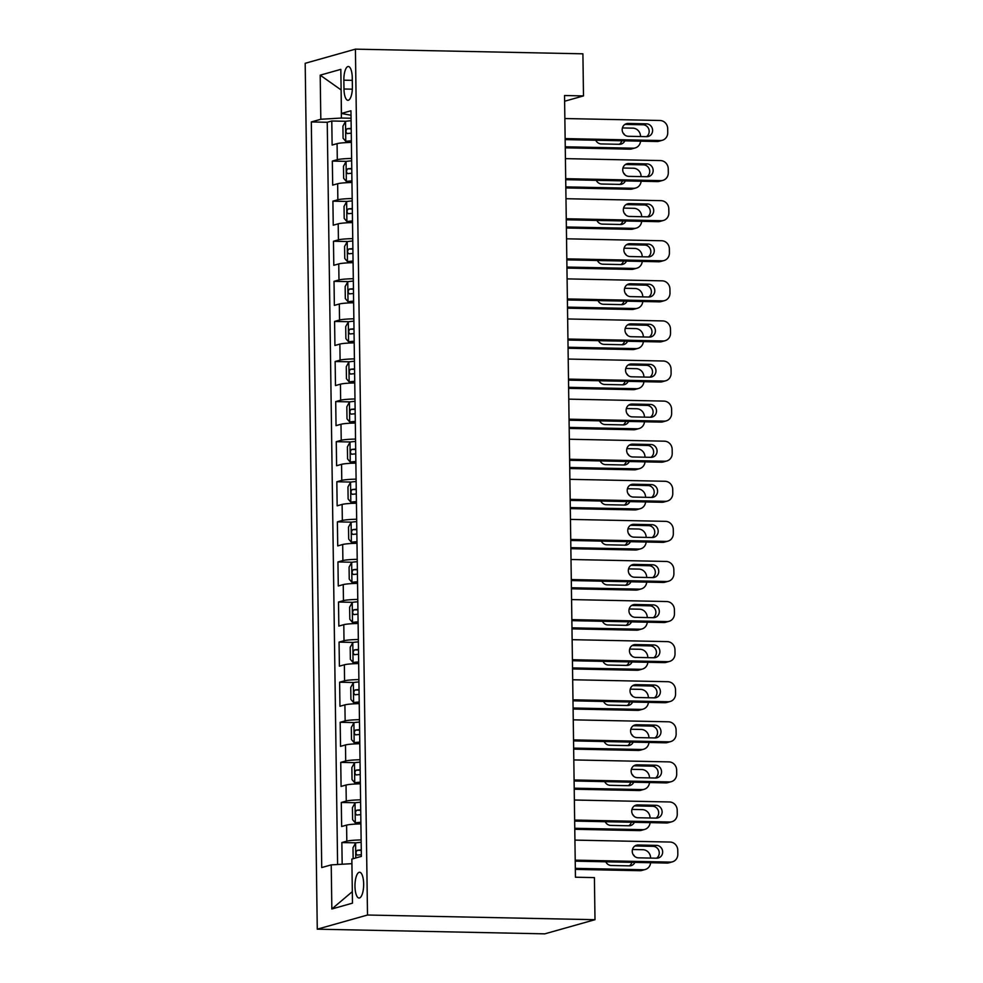 <?xml version="1.0" encoding="UTF-8"?>
<svg xmlns="http://www.w3.org/2000/svg" width="983" height="983" viewBox="0 0 983 983"><rect width="100%" height="100%" fill="white"/><g stroke="black" fill="none" stroke-linecap="round" stroke-linejoin="round"><path stroke-width="1.47" d="M363.661 883.914A12.89 4.337 -88.8 0 0 359.581 872.253A12.89 4.337 -88.8 0 0 354.974 886.359A12.89 4.337 -88.8 0 0 359.053 898.02A12.89 4.337 -88.8 0 0 363.661 883.914M367.507 915.026L594.998 919.695L544.766 933.85L317.276 929.181L305.185 63.305L355.416 49.15L367.507 915.026L317.276 929.181M351.398 142.424A16.109 1.548 179.2 0 0 337.071 143.641L332.119 145.042L331.787 120.995L346.127 121.29M351.619 158.46A16.109 1.548 179.2 0 0 337.304 159.676L332.34 161.077L346.692 161.372M332.34 161.077L332.684 185.123L337.636 183.735A16.109 1.548 179.2 0 1 351.963 182.506M352.516 222.6A16.109 1.548 179.2 0 0 338.201 223.817L333.237 225.218L332.905 201.159L347.245 201.454M353.081 262.682A16.109 1.548 179.2 0 0 338.754 263.911L333.802 265.299L333.47 241.253L347.81 241.548M353.634 302.776A16.109 1.548 179.2 0 0 339.319 303.993L334.355 305.394L334.023 281.335L348.363 281.63M354.199 342.858A16.109 1.548 179.2 0 0 339.872 344.075L334.92 345.475L334.589 321.429L348.928 321.724M354.752 382.94A16.109 1.548 179.2 0 0 340.437 384.169L335.486 385.557L335.142 361.511L349.481 361.805M355.318 423.034A16.109 1.548 179.2 0 0 340.99 424.251L336.039 425.651L335.707 401.592L350.046 401.887M355.871 463.116A16.109 1.548 179.2 0 0 341.556 464.345L336.604 465.733L336.26 441.686L350.612 441.981M356.436 503.21A16.109 1.548 179.2 0 0 342.109 504.426L337.157 505.827L336.825 481.768L351.164 482.063M357.001 543.292A16.109 1.548 179.2 0 0 342.674 544.508L337.722 545.909L337.378 521.862L351.73 522.157M357.554 583.374A16.109 1.548 179.2 0 0 343.239 584.602L338.275 585.991L337.943 561.944L352.283 562.239M358.119 623.468A16.109 1.548 179.2 0 0 343.792 624.684L338.84 626.085L338.508 602.026L352.848 602.321M358.672 663.55A16.109 1.548 179.2 0 0 344.357 664.778L339.393 666.167L339.061 642.12L353.401 642.415M359.237 703.644A16.109 1.548 179.2 0 0 344.91 704.86L339.958 706.261L339.626 682.202L353.966 682.497M359.79 743.726A16.109 1.548 179.2 0 0 345.475 744.942L340.523 746.343L340.179 722.296L354.519 722.591M360.356 783.807A16.109 1.548 179.2 0 0 346.028 785.036L341.076 786.425L340.745 762.378L355.084 762.673M360.908 823.901A16.109 1.548 179.2 0 0 346.594 825.118L341.642 826.519L341.298 802.46L355.649 802.755M564.611 101.237L583.484 95.916L564.537 95.523L575.448 877.217L594.408 877.598L594.998 919.695M343.853 80.176L343.976 88.998A12.484 4.202 -88.8 0 0 347.921 100.291A12.484 4.202 -88.8 0 0 352.393 86.627L352.27 77.804A12.484 4.202 -88.8 0 0 348.314 66.512A12.484 4.202 -88.8 0 0 343.853 80.176L352.307 80.348M341.126 89.994L341.408 118.046L320.814 119.262L311.316 121.941L321.724 867.559L331.222 864.88L331.849 908.98L352.479 903.156L351.865 859.068L361.363 856.39L350.956 110.772L341.457 113.45L351.017 115.257M320.814 119.262L320.2 75.175L340.831 69.351L341.457 113.45M331.787 120.995L327.241 122.273L337.599 864.499M361.142 839.937A16.109 1.548 -0.8 0 0 346.815 841.153L341.863 842.554L342.17 864.229M341.298 802.46L346.262 801.071A16.109 1.548 -0.8 0 1 360.577 799.843M340.745 762.378L345.697 760.977A16.109 1.548 -0.8 0 1 360.024 759.761M340.179 722.296L345.131 720.895A16.109 1.548 -0.8 0 1 359.459 719.679M339.626 682.202L344.578 680.814A16.109 1.548 -0.8 0 1 358.893 679.585M339.061 642.12L344.013 640.719A16.109 1.548 -0.8 0 1 358.34 639.503M338.508 602.026L343.46 600.638A16.109 1.548 -0.8 0 1 357.775 599.409M337.943 561.944L342.895 560.543A16.109 1.548 -0.8 0 1 357.222 559.327M337.378 521.862L342.342 520.462A16.109 1.548 -0.8 0 1 356.657 519.245M336.825 481.768L341.777 480.38A16.109 1.548 -0.8 0 1 356.104 479.151M336.26 441.686L341.224 440.286A16.109 1.548 -0.8 0 1 355.539 439.069M335.707 401.592L340.659 400.204A16.109 1.548 -0.8 0 1 354.986 398.975M335.142 361.511L340.093 360.11A16.109 1.548 -0.8 0 1 354.421 358.893M334.589 321.429L339.54 320.028A16.109 1.548 -0.8 0 1 353.855 318.811M334.023 281.335L338.975 279.946A16.109 1.548 -0.8 0 1 353.302 278.717M333.47 241.253L338.422 239.852A16.109 1.548 -0.8 0 1 352.737 238.636M332.905 201.159L337.857 199.77A16.109 1.548 -0.8 0 1 352.184 198.541M351.066 118.243L341.408 118.046M583.484 95.916L582.907 53.819L355.416 49.15M341.126 89.957L320.2 75.175M351.926 863.664L352.319 891.692M327.241 122.273L311.316 121.941M341.863 842.554L356.202 842.849M331.222 864.88L351.828 863.664M331.849 908.98L352.221 891.716M564.856 118.538L659.998 120.491A8.061 7.545 74.3 0 1 667.69 128.662L667.74 132.68A8.061 7.545 74.3 0 1 660.269 140.532L565.139 138.591M565.151 139.611L656.877 141.491L660.269 140.532M646.396 123.821A6.439 6.033 -105.7 0 1 648.239 136.44A6.439 6.033 -105.7 0 1 646.581 136.649L628.37 136.281A6.439 6.033 -105.7 0 1 626.54 123.661A6.439 6.033 -105.7 0 1 628.198 123.453L646.396 123.821L643.005 124.78A6.439 6.033 -105.7 0 1 646.458 136.649M624.918 124.411L643.005 124.78M662.345 140.274L658.954 141.233A8.061 7.545 -105.7 0 1 656.877 141.491M351.091 120.762A10.678 1.02 -0.8 0 0 345.574 121.413L342.92 126.18L343.079 138.21L345.856 141.454A10.678 1.02 -0.8 0 1 351.373 140.815M345.856 141.454L351.386 141.441M565.262 147.819L629.722 149.146A8.061 7.545 -105.7 0 0 631.799 148.888L635.19 147.929A8.061 7.545 74.3 0 0 640.56 141.159M635.19 147.929A8.061 7.545 74.3 0 1 633.126 148.187L565.25 146.799M622.436 127.937L632.843 128.146A8.061 7.545 74.3 0 1 640.535 136.318L640.535 136.526M619.302 144.304A6.439 6.033 74.3 0 0 621.784 140.778M351.201 128.38A10.678 1.02 179.2 0 0 347.171 128.748C345.524 130.628 345.549 132.238 347.232 133.553A10.678 1.02 -0.8 0 1 351.263 133.197M595.735 140.237A6.439 6.033 74.3 0 0 601.227 143.923L619.425 144.304A6.439 6.033 74.3 0 0 624.819 140.839M624.524 134.757A6.439 6.033 74.3 0 0 623.099 133M565.409 158.632L660.551 160.585A8.061 7.545 74.3 0 1 668.243 168.757L668.305 172.762A8.061 7.545 74.3 0 1 660.834 180.626L565.692 178.673M565.704 179.692L657.443 181.585L660.834 180.626M646.961 163.903A6.439 6.033 -105.7 0 1 648.792 176.522A6.439 6.033 -105.7 0 1 647.133 176.731L628.936 176.362A6.439 6.033 -105.7 0 1 627.093 163.743A6.439 6.033 -105.7 0 1 628.751 163.534L646.961 163.903L643.558 164.861A6.439 6.033 -105.7 0 1 647.023 176.731M625.483 164.493L643.558 164.861M662.911 180.356L659.519 181.314A8.061 7.545 -105.7 0 1 657.443 181.585M565.975 198.713L661.117 200.667A8.061 7.545 74.3 0 1 668.809 208.838L668.87 212.844A8.061 7.545 74.3 0 1 661.399 220.708L566.257 218.754M566.269 219.787L657.996 221.667L661.399 220.708M647.514 203.997A6.439 6.033 -105.7 0 1 649.358 216.616A6.439 6.033 -105.7 0 1 647.699 216.825L629.501 216.444A6.439 6.033 -105.7 0 1 627.658 203.837A6.439 6.033 -105.7 0 1 629.317 203.616L647.514 203.997L644.123 204.956A6.439 6.033 -105.7 0 1 647.576 216.825M626.036 204.587L644.123 204.956M663.464 220.45L660.072 221.408A8.061 7.545 -105.7 0 1 657.996 221.667M566.527 238.808L661.67 240.749A8.061 7.545 74.3 0 1 669.374 248.932L669.423 252.938A8.061 7.545 74.3 0 1 661.952 260.802L566.81 258.848M566.822 259.868L658.561 261.761L661.952 260.802M648.08 244.079A6.439 6.033 -105.7 0 1 649.91 256.698A6.439 6.033 -105.7 0 1 648.252 256.907L630.054 256.538A6.439 6.033 -105.7 0 1 628.223 243.919A6.439 6.033 -105.7 0 1 629.87 243.71L648.08 244.079L644.676 245.037A6.439 6.033 -105.7 0 1 648.141 256.907M626.601 244.669L644.676 245.037M664.029 260.532L660.637 261.49A8.061 7.545 -105.7 0 1 658.561 261.761M567.093 278.889L662.235 280.843A8.061 7.545 74.3 0 1 669.927 289.014L669.988 293.02A8.061 7.545 74.3 0 1 662.517 300.884L567.375 298.93M567.388 299.962L659.114 301.842L662.517 300.884M648.633 284.173A6.439 6.033 -105.7 0 1 650.476 296.78A6.439 6.033 -105.7 0 1 648.817 297.001L630.619 296.62A6.439 6.033 -105.7 0 1 628.776 284.001A6.439 6.033 -105.7 0 1 630.435 283.792L648.633 284.173L645.241 285.131A6.439 6.033 -105.7 0 1 648.694 296.989M627.154 284.751L645.241 285.131M664.582 300.626L661.19 301.572A8.061 7.545 -105.7 0 1 659.114 301.842M351.656 160.856A10.678 1.02 -0.8 0 0 346.139 161.495L343.472 166.274L343.645 178.292L346.409 181.536A10.678 1.02 -0.8 0 1 351.939 180.897M346.409 181.536L351.939 181.523M565.827 187.913L630.287 189.227A8.061 7.545 -105.7 0 0 632.364 188.969L635.755 188.011A8.061 7.545 74.3 0 0 641.125 181.241M635.755 188.011A8.061 7.545 74.3 0 1 633.679 188.281L565.803 186.881M623.001 168.019L633.396 168.228A8.061 7.545 74.3 0 1 641.1 176.412L641.1 176.608M619.868 184.386A6.439 6.033 74.3 0 0 622.35 180.86M351.767 168.474A10.678 1.02 179.2 0 0 347.724 168.83C346.077 170.723 346.102 172.32 347.798 173.647A10.678 1.02 -0.8 0 1 351.828 173.278M596.288 180.331A6.439 6.033 74.3 0 0 601.78 184.018L619.978 184.386A6.439 6.033 74.3 0 0 625.372 180.921M625.077 174.839A6.439 6.033 74.3 0 0 623.652 173.082M352.209 200.937A10.678 1.02 -0.8 0 0 346.692 201.576L344.038 206.356L344.197 218.386L346.974 221.63A10.678 1.02 -0.8 0 1 352.492 220.978M346.974 221.63L352.504 221.617M566.38 227.995L630.853 229.322A8.061 7.545 -105.7 0 0 632.917 229.051L636.32 228.105A8.061 7.545 74.3 0 0 641.678 221.335M636.32 228.105A8.061 7.545 74.3 0 1 634.244 228.363L566.368 226.975M623.566 208.101L633.961 208.322A8.061 7.545 74.3 0 1 641.653 216.493L641.666 216.702M620.42 224.468A6.439 6.033 74.3 0 0 622.903 220.942M352.319 208.556A10.678 1.02 179.2 0 0 348.289 208.924C346.643 210.804 346.667 212.414 348.351 213.729A10.678 1.02 -0.8 0 1 352.393 213.36M596.853 220.413A6.439 6.033 74.3 0 0 602.346 224.099L620.543 224.48A6.439 6.033 74.3 0 0 625.938 221.015M625.643 214.933A6.439 6.033 74.3 0 0 624.217 213.164M352.774 241.032A10.678 1.02 -0.8 0 0 347.257 241.671L344.591 246.438L344.763 258.468L347.54 261.711A10.678 1.02 -0.8 0 1 353.057 261.073M347.54 261.711L353.069 261.699M566.945 268.089L631.405 269.403A8.061 7.545 -105.7 0 0 633.482 269.145L636.873 268.187A8.061 7.545 74.3 0 0 642.243 261.417M636.873 268.187A8.061 7.545 74.3 0 1 634.797 268.445L566.933 267.057M624.119 248.195L634.526 248.404A8.061 7.545 74.3 0 1 642.218 256.575L642.218 256.784M620.986 264.562A6.439 6.033 74.3 0 0 623.468 261.036M352.885 248.638A10.678 1.02 179.2 0 0 348.842 249.006C347.208 250.886 347.22 252.496 348.916 253.823A10.678 1.02 -0.8 0 1 352.946 253.454M597.406 260.495A6.439 6.033 74.3 0 0 602.898 264.194L621.096 264.562A6.439 6.033 74.3 0 0 626.49 261.097M626.208 255.015A6.439 6.033 74.3 0 0 624.77 253.258M353.339 281.113A10.678 1.02 -0.8 0 0 347.81 281.752L345.156 286.532L345.316 298.562L348.093 301.793A10.678 1.02 -0.8 0 1 353.61 301.154M348.093 301.793L353.622 301.781M567.498 308.171L631.971 309.498A8.061 7.545 -105.7 0 0 634.035 309.227L637.439 308.269A8.061 7.545 74.3 0 0 642.808 301.511M637.439 308.269A8.061 7.545 74.3 0 1 635.362 308.539L567.486 307.138M624.684 288.277L635.079 288.498A8.061 7.545 74.3 0 1 642.771 296.669L642.784 296.878M621.551 304.644A6.439 6.033 74.3 0 0 624.021 301.117M353.438 288.732A10.678 1.02 179.2 0 0 349.407 289.1C347.761 290.98 347.785 292.578 349.469 293.905A10.678 1.02 -0.8 0 1 353.511 293.536M597.971 300.589A6.439 6.033 74.3 0 0 603.464 304.275L621.661 304.644A6.439 6.033 74.3 0 0 627.056 301.179M626.761 295.097A6.439 6.033 74.3 0 0 625.335 293.339M567.658 318.971L662.788 320.925A8.061 7.545 74.3 0 1 670.492 329.096L670.541 333.114A8.061 7.545 74.3 0 1 663.07 340.966L567.928 339.024M567.953 340.044L659.679 341.924L663.07 340.966M649.198 324.255A6.439 6.033 -105.7 0 1 651.029 336.874A6.439 6.033 -105.7 0 1 649.37 337.083L631.172 336.714A6.439 6.033 -105.7 0 1 629.341 324.095A6.439 6.033 -105.7 0 1 631 323.886L649.198 324.255L645.806 325.213A6.439 6.033 -105.7 0 1 649.259 337.083M627.719 324.845L645.806 325.213M665.147 340.708L661.756 341.666A8.061 7.545 -105.7 0 1 659.679 341.924M353.892 321.195A10.678 1.02 -0.8 0 0 348.375 321.846L345.709 326.614L345.881 338.644L348.658 341.887A10.678 1.02 -0.8 0 1 354.175 341.248M348.658 341.887L354.187 341.875M568.063 348.252L632.524 349.579A8.061 7.545 -105.7 0 0 634.6 349.321L637.992 348.363A8.061 7.545 74.3 0 0 643.361 341.593M637.992 348.363A8.061 7.545 74.3 0 1 635.915 348.621L568.051 347.232M625.237 328.371L635.645 328.58A8.061 7.545 74.3 0 1 643.337 336.751L643.337 336.96M622.104 344.738A6.439 6.033 74.3 0 0 624.586 341.212M354.003 328.814A10.678 1.02 179.2 0 0 349.96 329.182C348.326 331.062 348.338 332.672 350.034 333.987A10.678 1.02 -0.8 0 1 354.064 333.63M598.536 340.671A6.439 6.033 74.3 0 0 604.017 344.357L622.227 344.738A6.439 6.033 74.3 0 0 627.609 341.273M627.326 335.191A6.439 6.033 74.3 0 0 625.888 333.434M568.211 359.065L663.353 361.019A8.061 7.545 74.3 0 1 671.045 369.19L671.106 373.196A8.061 7.545 74.3 0 1 663.636 381.06L568.493 379.106M568.506 380.126L660.244 382.018L663.636 381.06M649.751 364.337A6.439 6.033 -105.7 0 1 651.594 376.956A6.439 6.033 -105.7 0 1 649.935 377.165L631.737 376.796A6.439 6.033 -105.7 0 1 629.894 364.177A6.439 6.033 -105.7 0 1 631.553 363.968L649.751 364.337L646.359 365.295A6.439 6.033 -105.7 0 1 649.812 377.165M628.272 364.926L646.359 365.295M665.712 380.79L662.309 381.748A8.061 7.545 -105.7 0 1 660.244 382.018M354.458 361.289A10.678 1.02 -0.8 0 0 348.928 361.928L346.274 366.708L346.446 378.725L349.211 381.969A10.678 1.02 -0.8 0 1 354.728 381.33M349.211 381.969L354.74 381.957M568.616 388.346L633.089 389.661A8.061 7.545 -105.7 0 0 635.165 389.403L638.557 388.445A8.061 7.545 74.3 0 0 643.926 381.674M638.557 388.445A8.061 7.545 74.3 0 1 636.48 388.715L568.604 387.314M625.802 368.453L636.198 368.662A8.061 7.545 74.3 0 1 643.902 376.845L643.902 377.042M622.669 384.82A6.439 6.033 74.3 0 0 625.139 381.293M354.556 368.908A10.678 1.02 179.2 0 0 350.526 369.264C348.879 371.156 348.904 372.754 350.587 374.081A10.678 1.02 -0.8 0 1 354.63 373.712M599.089 380.765A6.439 6.033 74.3 0 0 604.582 384.451L622.78 384.82A6.439 6.033 74.3 0 0 628.174 381.355M627.879 375.273A6.439 6.033 74.3 0 0 626.454 373.515M568.776 399.147L663.918 401.101A8.061 7.545 74.3 0 1 671.61 409.272L671.659 413.278A8.061 7.545 74.3 0 1 664.189 421.142L569.046 419.188M569.071 420.22L660.797 422.1L664.189 421.142M650.316 404.431A6.439 6.033 -105.7 0 1 652.147 417.05A6.439 6.033 -105.7 0 1 650.488 417.259L632.29 416.878A6.439 6.033 -105.7 0 1 630.459 404.271A6.439 6.033 -105.7 0 1 632.118 404.05L650.316 404.431L646.925 405.389A6.439 6.033 -105.7 0 1 650.377 417.259M628.837 405.021L646.925 405.389M666.265 420.884L662.874 421.842A8.061 7.545 -105.7 0 1 660.797 422.1M355.01 401.371A10.678 1.02 -0.8 0 0 349.493 402.01L346.827 406.79L346.999 418.819L349.776 422.063A10.678 1.02 -0.8 0 1 355.293 421.412M349.776 422.063L355.305 422.051M569.182 428.428L633.642 429.755A8.061 7.545 -105.7 0 0 635.718 429.485L639.11 428.539A8.061 7.545 74.3 0 0 644.479 421.768M639.11 428.539A8.061 7.545 74.3 0 1 637.045 428.797L569.169 427.408M626.355 408.535L636.763 408.756A8.061 7.545 74.3 0 1 644.455 416.927L644.455 417.136M623.222 424.902A6.439 6.033 74.3 0 0 625.704 421.375M355.121 408.989A10.678 1.02 179.2 0 0 351.091 409.358C349.444 411.238 349.469 412.848 351.152 414.162A10.678 1.02 -0.8 0 1 355.182 413.794M599.655 420.847A6.439 6.033 74.3 0 0 605.147 424.533L623.345 424.914A6.439 6.033 74.3 0 0 628.727 421.449M628.444 415.367A6.439 6.033 74.3 0 0 627.019 413.597M569.329 439.241L664.471 441.183A8.061 7.545 74.3 0 1 672.163 449.366L672.225 453.372A8.061 7.545 74.3 0 1 664.754 461.236L569.612 459.282M569.624 460.302L661.362 462.194L664.754 461.236M650.869 444.513A6.439 6.033 -105.7 0 1 652.712 457.132A6.439 6.033 -105.7 0 1 651.053 457.341L632.855 456.972A6.439 6.033 -105.7 0 1 631.012 444.353A6.439 6.033 -105.7 0 1 632.671 444.144L650.869 444.513L647.478 445.471A6.439 6.033 -105.7 0 1 650.93 457.341M629.403 445.102L647.478 445.471M666.83 460.966L663.427 461.924A8.061 7.545 -105.7 0 1 661.362 462.194M355.576 441.465A10.678 1.02 -0.8 0 0 350.059 442.104L347.392 446.872L347.564 458.901L350.329 462.145A10.678 1.02 -0.8 0 1 355.858 461.506M350.329 462.145L355.858 462.133M569.747 468.522L634.207 469.837A8.061 7.545 -105.7 0 0 636.284 469.579L639.675 468.621A8.061 7.545 74.3 0 0 645.045 461.85M639.675 468.621A8.061 7.545 74.3 0 1 637.598 468.879L569.722 467.49M626.921 448.629L637.316 448.838A8.061 7.545 74.3 0 1 645.02 457.009L645.02 457.218M623.787 464.996A6.439 6.033 74.3 0 0 626.257 461.469M355.674 449.071A10.678 1.02 179.2 0 0 351.644 449.44C349.997 451.32 350.022 452.93 351.717 454.257A10.678 1.02 -0.8 0 1 355.748 453.888M600.208 460.929A6.439 6.033 74.3 0 0 605.7 464.627L623.898 464.996A6.439 6.033 74.3 0 0 629.292 461.531M628.997 455.448A6.439 6.033 74.3 0 0 627.572 453.691M569.894 479.323L665.036 481.277A8.061 7.545 74.3 0 1 672.728 489.448L672.777 493.454A8.061 7.545 74.3 0 1 665.307 501.318L570.177 499.364M570.189 500.396L661.915 502.276L665.307 501.318M651.434 484.607A6.439 6.033 -105.7 0 1 653.265 497.214A6.439 6.033 -105.7 0 1 651.618 497.435L633.408 497.054A6.439 6.033 -105.7 0 1 631.577 484.435A6.439 6.033 -105.7 0 1 633.236 484.226L651.434 484.607L648.043 485.565A6.439 6.033 -105.7 0 1 651.496 497.423M629.956 485.184L648.043 485.565M667.383 501.06L663.992 502.006A8.061 7.545 -105.7 0 1 661.915 502.276M570.447 519.405L665.589 521.359A8.061 7.545 74.3 0 1 673.281 529.53L673.343 533.548A8.061 7.545 74.3 0 1 665.872 541.4L570.73 539.458M570.742 540.478L662.481 542.358L665.872 541.4M651.987 524.689A6.439 6.033 -105.7 0 1 653.83 537.308A6.439 6.033 -105.7 0 1 652.171 537.517L633.974 537.148A6.439 6.033 -105.7 0 1 632.13 524.529A6.439 6.033 -105.7 0 1 633.789 524.32L651.987 524.689L648.596 525.647A6.439 6.033 -105.7 0 1 652.061 537.517M630.521 525.278L648.596 525.647M667.949 541.141L664.557 542.1A8.061 7.545 -105.7 0 1 662.481 542.358M571.012 559.499L666.155 561.453A8.061 7.545 74.3 0 1 673.846 569.624L673.908 573.63A8.061 7.545 74.3 0 1 666.437 581.494L571.295 579.54M571.307 580.56L663.034 582.452L666.437 581.494M652.552 564.77A6.439 6.033 -105.7 0 1 654.395 577.39A6.439 6.033 -105.7 0 1 652.737 577.599L634.539 577.23A6.439 6.033 -105.7 0 1 632.696 564.611A6.439 6.033 -105.7 0 1 634.354 564.402L652.552 564.77L649.161 565.729A6.439 6.033 -105.7 0 1 652.614 577.599M631.074 565.36L649.161 565.729M668.501 581.223L665.11 582.182A8.061 7.545 -105.7 0 1 663.034 582.452M571.565 599.581L666.707 601.535A8.061 7.545 74.3 0 1 674.412 609.706L674.461 613.711A8.061 7.545 74.3 0 1 666.99 621.575L571.848 619.622M571.86 620.654L663.599 622.534L666.99 621.575M653.117 604.864A6.439 6.033 -105.7 0 1 654.948 617.484A6.439 6.033 -105.7 0 1 653.29 617.693L635.092 617.312A6.439 6.033 -105.7 0 1 633.261 604.705A6.439 6.033 -105.7 0 1 634.907 604.484L653.117 604.864L649.714 605.823A6.439 6.033 -105.7 0 1 653.179 617.693M631.639 605.454L649.714 605.823M669.067 621.317L665.675 622.276A8.061 7.545 -105.7 0 1 663.599 622.534M572.131 639.675L667.273 641.616A8.061 7.545 74.3 0 1 674.965 649.8L675.026 653.806A8.061 7.545 74.3 0 1 667.555 661.67L572.413 659.716M572.425 660.736L664.152 662.628L667.555 661.67M653.67 644.946A6.439 6.033 -105.7 0 1 655.514 657.566A6.439 6.033 -105.7 0 1 653.855 657.774L635.657 657.406A6.439 6.033 -105.7 0 1 633.814 644.787A6.439 6.033 -105.7 0 1 635.473 644.578L653.67 644.946L650.279 645.905A6.439 6.033 -105.7 0 1 653.732 657.774M632.192 645.536L650.279 645.905M669.62 661.399L666.228 662.358A8.061 7.545 -105.7 0 1 664.152 662.628M572.696 679.757L667.826 681.71A8.061 7.545 74.3 0 1 675.53 689.882L675.579 693.887A8.061 7.545 74.3 0 1 668.108 701.751L572.966 699.798M572.991 700.83L664.717 702.71L668.108 701.751M654.236 685.04A6.439 6.033 -105.7 0 1 656.066 697.647A6.439 6.033 -105.7 0 1 654.408 697.869L636.21 697.488A6.439 6.033 -105.7 0 1 634.379 684.868A6.439 6.033 -105.7 0 1 636.038 684.66L654.236 685.04L650.832 685.999A6.439 6.033 -105.7 0 1 654.297 697.856M632.757 685.618L650.832 685.999M670.185 701.493L666.793 702.44A8.061 7.545 -105.7 0 1 664.717 702.71M573.249 719.839L668.391 721.792A8.061 7.545 74.3 0 1 676.083 729.964L676.144 733.982A8.061 7.545 74.3 0 1 668.673 741.833L573.531 739.892M573.544 740.912L665.282 742.792L668.673 741.833M654.789 725.122A6.439 6.033 -105.7 0 1 656.632 737.741A6.439 6.033 -105.7 0 1 654.973 737.95L636.775 737.582A6.439 6.033 -105.7 0 1 634.932 724.962A6.439 6.033 -105.7 0 1 636.591 724.754L654.789 725.122L651.397 726.081A6.439 6.033 -105.7 0 1 654.85 737.95M633.31 725.712L651.397 726.081M670.75 741.575L667.346 742.534A8.061 7.545 -105.7 0 1 665.282 742.792M573.814 759.933L668.956 761.886A8.061 7.545 74.3 0 1 676.648 770.058L676.697 774.063A8.061 7.545 74.3 0 1 669.226 781.927L574.084 779.974M574.109 780.994L665.835 782.886L669.226 781.927M655.354 765.204A6.439 6.033 -105.7 0 1 657.185 777.823A6.439 6.033 -105.7 0 1 655.526 778.032L637.328 777.664A6.439 6.033 -105.7 0 1 635.497 765.044A6.439 6.033 -105.7 0 1 637.156 764.835L655.354 765.204L651.962 766.162A6.439 6.033 -105.7 0 1 655.415 778.032M633.875 765.794L651.962 766.162M671.303 781.657L667.912 782.615A8.061 7.545 -105.7 0 1 665.835 782.886M574.367 800.015L669.509 801.968A8.061 7.545 74.3 0 1 677.201 810.139L677.262 814.145A8.061 7.545 74.3 0 1 669.792 822.009L574.65 820.055M574.662 821.088L666.4 822.968L669.792 822.009M655.907 805.298A6.439 6.033 -105.7 0 1 657.75 817.917A6.439 6.033 -105.7 0 1 656.091 818.126L637.893 817.745A6.439 6.033 -105.7 0 1 636.05 805.138A6.439 6.033 -105.7 0 1 637.709 804.917L655.907 805.298L652.515 806.257A6.439 6.033 -105.7 0 1 655.968 818.126M634.44 805.888L652.515 806.257M671.868 821.751L668.465 822.71A8.061 7.545 -105.7 0 1 666.4 822.968M356.129 481.547A10.678 1.02 -0.8 0 0 350.612 482.186L347.957 486.966L348.117 498.995L350.894 502.227A10.678 1.02 -0.8 0 1 356.411 501.588M350.894 502.227L356.424 502.215M570.3 508.604L634.76 509.931A8.061 7.545 -105.7 0 0 636.837 509.661L640.228 508.702A8.061 7.545 74.3 0 0 645.598 501.944M640.228 508.702A8.061 7.545 74.3 0 1 638.164 508.973L570.287 507.572M627.473 488.711L637.881 488.932A8.061 7.545 74.3 0 1 645.573 497.103L645.573 497.312M624.34 505.078A6.439 6.033 74.3 0 0 626.822 501.551M356.239 489.165A10.678 1.02 179.2 0 0 352.209 489.534C350.562 491.414 350.587 493.011 352.27 494.338A10.678 1.02 -0.8 0 1 356.301 493.97M600.773 501.023A6.439 6.033 74.3 0 0 606.265 504.709L624.463 505.078A6.439 6.033 74.3 0 0 629.857 501.613M629.562 495.53A6.439 6.033 74.3 0 0 628.137 493.773M356.694 521.629A10.678 1.02 -0.8 0 0 351.177 522.28L348.51 527.048L348.682 539.077L351.447 542.321A10.678 1.02 -0.8 0 1 356.976 541.682M351.447 542.321L356.976 542.309M570.865 548.686L635.325 550.013A8.061 7.545 -105.7 0 0 637.402 549.755L640.793 548.797A8.061 7.545 74.3 0 0 646.163 542.026M640.793 548.797A8.061 7.545 74.3 0 1 638.717 549.055L570.84 547.666M628.039 528.805L638.434 529.014A8.061 7.545 74.3 0 1 646.138 537.185L646.138 537.394M624.905 545.172A6.439 6.033 74.3 0 0 627.387 541.645M356.804 529.247A10.678 1.02 179.2 0 0 352.762 529.616C351.115 531.496 351.14 533.105 352.836 534.42A10.678 1.02 -0.8 0 1 356.866 534.064M601.326 541.105A6.439 6.033 74.3 0 0 606.818 544.791L625.016 545.172A6.439 6.033 74.3 0 0 630.41 541.707M630.115 535.624A6.439 6.033 74.3 0 0 628.69 533.867M357.247 561.723A10.678 1.02 -0.8 0 0 351.73 562.362L349.076 567.142L349.235 579.159L352.012 582.403A10.678 1.02 -0.8 0 1 357.529 581.764M352.012 582.403L357.542 582.391M571.418 588.78L635.89 590.095A8.061 7.545 -105.7 0 0 637.955 589.837L641.358 588.878A8.061 7.545 74.3 0 0 646.716 582.108M641.358 588.878A8.061 7.545 74.3 0 1 639.282 589.149L571.406 587.748M628.604 568.887L638.999 569.096A8.061 7.545 74.3 0 1 646.691 577.279L646.703 577.476M625.458 585.254A6.439 6.033 74.3 0 0 627.94 581.727M357.357 569.341A10.678 1.02 179.2 0 0 353.327 569.698C351.681 571.59 351.705 573.187 353.389 574.514A10.678 1.02 -0.8 0 1 357.431 574.146M601.891 581.199A6.439 6.033 74.3 0 0 607.383 584.885L625.581 585.254A6.439 6.033 74.3 0 0 630.975 581.789M630.681 575.706A6.439 6.033 74.3 0 0 629.255 573.949M357.812 601.805A10.678 1.02 -0.8 0 0 352.295 602.444L349.629 607.224L349.801 619.253L352.578 622.497A10.678 1.02 -0.8 0 1 358.095 621.846M352.578 622.497L358.107 622.485M571.983 628.862L636.443 630.189A8.061 7.545 -105.7 0 0 638.52 629.919L641.911 628.973A8.061 7.545 74.3 0 0 647.281 622.202M641.911 628.973A8.061 7.545 74.3 0 1 639.835 629.231L571.971 627.842M629.157 608.969L639.564 609.19A8.061 7.545 74.3 0 1 647.256 617.361L647.256 617.57M626.024 625.335A6.439 6.033 74.3 0 0 628.506 621.809M357.923 609.423A10.678 1.02 179.2 0 0 353.88 609.792C352.246 611.672 352.258 613.281 353.954 614.596A10.678 1.02 -0.8 0 1 357.984 614.228M602.444 621.281A6.439 6.033 74.3 0 0 607.936 624.967L626.134 625.348A6.439 6.033 74.3 0 0 631.528 621.883M631.246 615.8A6.439 6.033 74.3 0 0 629.808 614.031M358.377 641.899A10.678 1.02 -0.8 0 0 352.848 642.538L350.194 647.305L350.353 659.335L353.13 662.579A10.678 1.02 -0.8 0 1 358.648 661.94M353.13 662.579L358.66 662.567M572.536 668.956L637.009 670.271A8.061 7.545 -105.7 0 0 639.073 670.013L642.477 669.054A8.061 7.545 74.3 0 0 647.846 662.284M642.477 669.054A8.061 7.545 74.3 0 1 640.4 669.312L572.524 667.924M629.722 649.063L640.117 649.271A8.061 7.545 74.3 0 1 647.809 657.443L647.822 657.652M626.576 665.43A6.439 6.033 74.3 0 0 629.059 661.903M358.476 649.505A10.678 1.02 179.2 0 0 354.445 649.874C352.799 651.754 352.823 653.363 354.507 654.69A10.678 1.02 -0.8 0 1 358.549 654.322M603.009 661.362A6.439 6.033 74.3 0 0 608.502 665.061L626.699 665.43A6.439 6.033 74.3 0 0 632.094 661.964M631.799 655.882A6.439 6.033 74.3 0 0 630.373 654.125M358.93 681.981A10.678 1.02 -0.8 0 0 353.413 682.62L350.747 687.4L350.919 699.429L353.696 702.661A10.678 1.02 -0.8 0 1 359.213 702.022M353.696 702.661L359.225 702.648M573.101 709.038L637.562 710.365A8.061 7.545 -105.7 0 0 639.638 710.095L643.029 709.136A8.061 7.545 74.3 0 0 648.399 702.378M643.029 709.136A8.061 7.545 74.3 0 1 640.953 709.407L573.089 708.006M630.275 689.144L640.683 689.366A8.061 7.545 74.3 0 1 648.375 697.537L648.375 697.746M627.142 705.511A6.439 6.033 74.3 0 0 629.624 701.985M359.041 689.599A10.678 1.02 179.2 0 0 354.998 689.968C353.364 691.848 353.376 693.445 355.072 694.772A10.678 1.02 -0.8 0 1 359.102 694.403M603.574 701.457A6.439 6.033 74.3 0 0 609.055 705.143L627.265 705.511A6.439 6.033 74.3 0 0 632.647 702.046M632.364 695.964A6.439 6.033 74.3 0 0 630.926 694.207M359.495 722.063A10.678 1.02 -0.8 0 0 353.966 722.714L351.312 727.481L351.484 739.511L354.249 742.755A10.678 1.02 -0.8 0 1 359.766 742.116M354.249 742.755L359.778 742.743M573.654 749.12L638.127 750.447A8.061 7.545 -105.7 0 0 640.203 750.189L643.595 749.23A8.061 7.545 74.3 0 0 648.964 742.46M643.595 749.23A8.061 7.545 74.3 0 1 641.518 749.488L573.642 748.1M630.84 729.239L641.235 729.447A8.061 7.545 74.3 0 1 648.927 737.619L648.94 737.828M627.707 745.605A6.439 6.033 74.3 0 0 630.177 742.079M359.594 729.681A10.678 1.02 179.2 0 0 355.563 730.05C353.917 731.93 353.941 733.539 355.625 734.854A10.678 1.02 -0.8 0 1 359.667 734.498M604.127 741.538A6.439 6.033 74.3 0 0 609.62 745.225L627.818 745.605A6.439 6.033 74.3 0 0 633.212 742.14M632.917 736.058A6.439 6.033 74.3 0 0 631.491 734.301M360.048 762.157A10.678 1.02 -0.8 0 0 354.531 762.796L351.865 767.576L352.037 779.593L354.814 782.837A10.678 1.02 -0.8 0 1 360.331 782.198M354.814 782.837L360.343 782.824M574.219 789.214L638.68 790.529A8.061 7.545 -105.7 0 0 640.756 790.271L644.148 789.312A8.061 7.545 74.3 0 0 649.517 782.542M644.148 789.312A8.061 7.545 74.3 0 1 642.083 789.582L574.207 788.182M631.393 769.32L641.801 769.529A8.061 7.545 74.3 0 1 649.493 777.713L649.493 777.909M628.26 785.687A6.439 6.033 74.3 0 0 630.742 782.161M360.159 769.775A10.678 1.02 179.2 0 0 356.129 770.131C354.482 772.024 354.507 773.621 356.19 774.948A10.678 1.02 -0.8 0 1 360.22 774.579M604.692 781.632A6.439 6.033 74.3 0 0 610.185 785.319L628.383 785.687A6.439 6.033 74.3 0 0 633.765 782.222M633.482 776.14A6.439 6.033 74.3 0 0 632.057 774.383M360.614 802.239A10.678 1.02 -0.8 0 0 355.096 802.878L352.43 807.657L352.602 819.687L355.367 822.931A10.678 1.02 -0.8 0 1 360.896 822.28M355.367 822.931L360.896 822.918M574.772 829.296L639.245 830.623A8.061 7.545 -105.7 0 0 641.321 830.352L644.713 829.406A8.061 7.545 74.3 0 0 650.082 822.636M644.713 829.406A8.061 7.545 74.3 0 1 642.636 829.664L574.76 828.276M631.958 809.402L642.354 809.623A8.061 7.545 74.3 0 1 650.058 817.795L650.058 818.003M628.825 825.769A6.439 6.033 74.3 0 0 631.295 822.243M360.712 809.857A10.678 1.02 179.2 0 0 356.682 810.225C355.035 812.105 355.06 813.715 356.755 815.03A10.678 1.02 -0.8 0 1 360.786 814.661M605.245 821.714A6.439 6.033 74.3 0 0 610.738 825.401L628.936 825.781A6.439 6.033 74.3 0 0 634.33 822.316M634.035 816.234A6.439 6.033 74.3 0 0 632.61 814.465M574.932 840.109L670.074 842.05A8.061 7.545 74.3 0 1 677.766 850.234L677.815 854.239A8.061 7.545 74.3 0 1 670.345 862.103L575.215 860.15M575.227 861.169L666.953 863.062L670.345 862.103M656.472 845.38A6.439 6.033 -105.7 0 1 658.303 857.999A6.439 6.033 -105.7 0 1 656.656 858.208L638.446 857.84A6.439 6.033 -105.7 0 1 636.615 845.22A6.439 6.033 -105.7 0 1 638.274 845.011L656.472 845.38L653.081 846.338A6.439 6.033 -105.7 0 1 656.533 858.208M634.993 845.97L653.081 846.338M672.421 861.833L669.03 862.791A8.061 7.545 -105.7 0 1 666.953 863.062M575.338 869.39L639.798 870.705A8.061 7.545 -105.7 0 0 641.874 870.447L645.266 869.488A8.061 7.545 74.3 0 0 650.635 862.718M645.266 869.488A8.061 7.545 74.3 0 1 643.201 869.746L575.325 868.358M353.143 858.7L352.995 847.739L355.649 842.972A10.678 1.02 -0.8 0 1 361.166 842.333M632.511 849.496L642.919 849.705A8.061 7.545 74.3 0 1 650.611 857.876L650.611 858.085M629.378 865.863A6.439 6.033 74.3 0 0 631.86 862.337M361.277 849.939A10.678 1.02 179.2 0 0 357.247 850.307C355.6 852.187 355.625 853.797 357.308 855.124A10.678 1.02 -0.8 0 1 361.339 854.755M605.811 861.796A6.439 6.033 74.3 0 0 611.303 865.495L629.501 865.863A6.439 6.033 74.3 0 0 634.883 862.398M634.6 856.316A6.439 6.033 74.3 0 0 633.175 854.559M337.304 159.676L337.071 143.641M346.815 841.153L346.594 825.118M346.262 801.071L346.028 785.036M345.697 760.977L345.475 744.942M345.131 720.895L344.91 704.86M344.578 680.814L344.357 664.778M344.013 640.719L343.792 624.684M343.46 600.638L343.239 584.602M342.895 560.543L342.674 544.508M342.342 520.462L342.109 504.426M341.777 480.38L341.556 464.345M341.224 440.286L340.99 424.251M340.659 400.204L340.437 384.169M340.093 360.11L339.872 344.075M339.54 320.028L339.319 303.993M338.975 279.946L338.754 263.911M338.422 239.852L338.201 223.817M337.857 199.77L337.636 183.735M352.344 89.17L343.976 88.998M628.198 123.453L625.016 124.35M633.126 148.187L629.722 149.146M345.512 121.523L345.783 141.368M351.214 128.834L347.171 128.748M628.751 163.534L625.569 164.431M629.317 203.616L626.134 204.513M629.87 243.71L626.687 244.607M630.435 283.792L627.252 284.689M633.679 188.281L630.287 189.227M346.065 161.617L346.348 181.462M351.767 168.916L347.724 168.83M634.244 228.363L630.853 229.322M346.63 201.699L346.901 221.544M352.332 209.01L348.289 208.924M634.797 268.445L631.405 269.403M347.183 241.793L347.466 261.625M352.885 249.092L348.842 249.006M635.362 308.539L631.971 309.498M347.749 281.875L348.019 301.72M353.45 289.174L349.407 289.1M631 323.886L627.818 324.783M635.915 348.621L632.524 349.579M348.301 321.957L348.584 341.801M354.003 329.268L349.96 329.182M631.553 363.968L628.37 364.865M636.48 388.715L633.089 389.661M348.867 362.051L349.137 381.896M354.568 369.35L350.526 369.264M632.118 404.05L628.936 404.947M637.045 428.797L633.642 429.755M349.42 402.133L349.702 421.977M355.121 409.444L351.091 409.358M632.671 444.144L629.489 445.041M637.598 468.879L634.207 469.837M349.985 442.227L350.267 462.059M355.686 449.526L351.644 449.44M633.236 484.226L630.054 485.123M633.789 524.32L630.607 525.217M634.354 564.402L631.172 565.299M634.907 604.484L631.725 605.381M635.473 644.578L632.29 645.475M636.038 684.66L632.855 685.556M636.591 724.754L633.408 725.651M637.156 764.835L633.974 765.732M637.709 804.917L634.526 805.814M638.164 508.973L634.76 509.931M350.55 482.309L350.82 502.153M356.251 489.608L352.209 489.534M638.717 549.055L635.325 550.013M351.103 522.391L351.386 542.235M356.804 529.702L352.762 529.616M639.282 589.149L635.89 590.095M351.668 562.485L351.939 582.329M357.37 569.784L353.327 569.698M639.835 629.231L636.443 630.189M352.221 602.567L352.504 622.411M357.923 609.878L353.88 609.792M640.4 669.312L637.009 670.271M352.786 642.661L353.057 662.493M358.488 649.96L354.445 649.874M640.953 709.407L637.562 710.365M353.339 682.743L353.622 702.587M359.041 690.041L354.998 689.968M641.518 749.488L638.127 750.447M353.905 722.824L354.175 742.669M359.606 730.136L355.563 730.05M642.083 789.582L638.68 790.529M354.458 762.919L354.74 782.763M360.159 770.217L356.129 770.131M642.636 829.664L639.245 830.623M355.023 803L355.305 822.845M360.724 810.311L356.682 810.225M638.274 845.011L635.092 845.908M643.201 869.746L639.798 870.705M355.588 843.095L355.785 857.962M361.289 850.393L357.247 850.307"/></g></svg>
